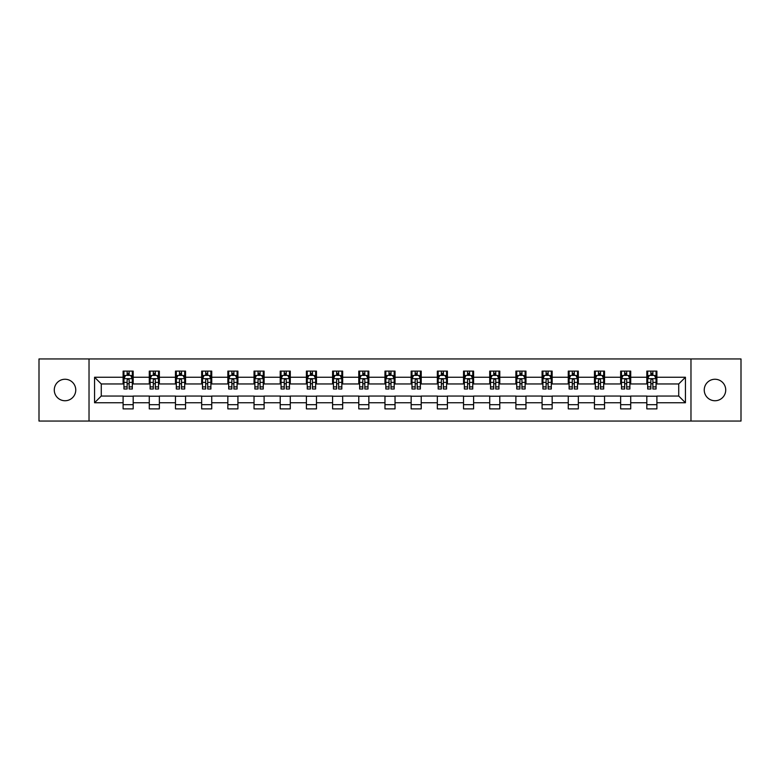 <?xml version="1.0" encoding="UTF-8"?>
<svg xmlns="http://www.w3.org/2000/svg" width="780" height="780" viewBox="0 0 780 780"><rect width="100%" height="100%" fill="white"/><g stroke="black" fill="none" stroke-linecap="round" stroke-linejoin="round"><path stroke-width="1.17" d="M714.977 379.255A10.744 10.744 0 0 0 704.242 390A10.744 10.744 0 0 0 714.977 400.744A10.744 10.744 0 0 0 725.722 390A10.744 10.744 0 0 0 714.977 379.255M65.023 379.255A10.744 10.744 0 0 0 54.278 390A10.744 10.744 0 0 0 65.023 400.744A10.744 10.744 0 0 0 75.758 390A10.744 10.744 0 0 0 65.023 379.255M690.973 421.054L741 421.054L741 358.946L690.973 358.946L690.973 421.054L89.027 421.054L89.027 358.946L39 358.946L39 421.054L89.027 421.054M690.973 358.946L89.027 358.946M656.896 377.247L656.896 371.114L646.825 371.114L646.825 377.247L630.718 377.247L630.718 371.114L620.646 371.114L620.646 377.247L604.529 377.247L604.529 371.114L594.457 371.114L594.457 377.247L578.341 377.247L578.341 371.114L568.269 371.114L568.269 377.247L552.152 377.247L552.152 371.114L542.081 371.114L542.081 377.247L525.964 377.247L525.964 371.114L515.892 371.114L515.892 377.247L499.785 377.247L499.785 371.114L489.713 371.114L489.713 377.247L473.596 377.247L473.596 371.114L463.525 371.114L463.525 377.247L447.408 377.247L447.408 371.114L437.336 371.114L437.336 377.247L421.219 377.247L421.219 371.114L411.148 371.114L411.148 377.247L395.031 377.247L395.031 371.114L384.969 371.114L384.969 377.247L368.852 377.247L368.852 371.114L358.781 371.114L358.781 377.247L342.664 377.247L342.664 371.114L332.592 371.114L332.592 377.247L316.475 377.247L316.475 371.114L306.404 371.114L306.404 377.247L290.287 377.247L290.287 371.114L280.215 371.114L280.215 377.247L264.108 377.247L264.108 371.114L254.036 371.114L254.036 377.247L237.919 377.247L237.919 371.114L227.848 371.114L227.848 377.247L211.731 377.247L211.731 371.114L201.659 371.114L201.659 377.247L185.543 377.247L185.543 371.114L175.471 371.114L175.471 377.247L159.354 377.247L159.354 371.114L149.282 371.114L149.282 377.247L133.175 377.247L133.175 371.114L123.103 371.114L123.103 377.247L94.565 377.247L94.565 402.753L101.273 396.045L123.103 396.045L123.103 408.886L133.175 408.886L133.175 396.045L149.282 396.045L149.282 408.886L159.354 408.886L159.354 396.045L175.471 396.045L175.471 408.886L185.543 408.886L185.543 396.045L201.659 396.045L201.659 408.886L211.731 408.886L211.731 396.045L227.848 396.045L227.848 408.886L237.919 408.886L237.919 396.045L254.036 396.045L254.036 408.886L264.108 408.886L264.108 396.045L280.215 396.045L280.215 408.886L290.287 408.886L290.287 396.045L306.404 396.045L306.404 408.886L316.475 408.886L316.475 396.045L332.592 396.045L332.592 408.886L342.664 408.886L342.664 396.045L358.781 396.045L358.781 408.886L368.852 408.886L368.852 396.045L384.969 396.045L384.969 408.886L395.031 408.886L395.031 396.045L411.148 396.045L411.148 408.886L421.219 408.886L421.219 396.045L437.336 396.045L437.336 408.886L447.408 408.886L447.408 396.045L463.525 396.045L463.525 408.886L473.596 408.886L473.596 396.045L489.713 396.045L489.713 408.886L499.785 408.886L499.785 396.045L515.892 396.045L515.892 408.886L525.964 408.886L525.964 396.045L542.081 396.045L542.081 408.886L552.152 408.886L552.152 396.045L568.269 396.045L568.269 408.886L578.341 408.886L578.341 396.045L594.457 396.045L594.457 408.886L604.529 408.886L604.529 396.045L620.646 396.045L620.646 408.886L630.718 408.886L630.718 396.045L646.825 396.045L646.825 408.886L656.896 408.886L656.896 396.045L678.727 396.045L678.727 383.955L656.896 383.955L656.896 377.247L685.435 377.247L685.435 402.753L656.896 402.753M646.825 402.753L630.718 402.753M620.646 402.753L604.529 402.753M594.457 402.753L578.341 402.753M568.269 402.753L552.152 402.753M542.081 402.753L525.964 402.753M515.892 402.753L499.785 402.753M489.713 402.753L473.596 402.753M463.525 402.753L447.408 402.753M437.336 402.753L421.219 402.753M411.148 402.753L395.031 402.753M384.969 402.753L368.852 402.753M358.781 402.753L342.664 402.753M332.592 402.753L316.475 402.753M306.404 402.753L290.287 402.753M280.215 402.753L264.108 402.753M254.036 402.753L237.919 402.753M227.848 402.753L211.731 402.753M201.659 402.753L185.543 402.753M175.471 402.753L159.354 402.753M149.282 402.753L133.175 402.753M123.103 402.753L94.565 402.753M646.825 377.247L646.825 383.955L630.718 383.955L630.718 377.247M620.646 377.247L620.646 383.955L604.529 383.955L604.529 377.247M594.457 377.247L594.457 383.955L578.341 383.955L578.341 377.247M568.269 377.247L568.269 383.955L552.152 383.955L552.152 377.247M542.081 377.247L542.081 383.955L525.964 383.955L525.964 377.247M515.892 377.247L515.892 383.955L499.785 383.955L499.785 377.247M489.713 377.247L489.713 383.955L473.596 383.955L473.596 377.247M463.525 377.247L463.525 383.955L447.408 383.955L447.408 377.247M437.336 377.247L437.336 383.955L421.219 383.955L421.219 377.247M411.148 377.247L411.148 383.955L395.031 383.955L395.031 377.247M384.969 377.247L384.969 383.955L368.852 383.955L368.852 377.247M358.781 377.247L358.781 383.955L342.664 383.955L342.664 377.247M332.592 377.247L332.592 383.955L316.475 383.955L316.475 377.247M306.404 377.247L306.404 383.955L290.287 383.955L290.287 377.247M280.215 377.247L280.215 383.955L264.108 383.955L264.108 377.247M254.036 377.247L254.036 383.955L237.919 383.955L237.919 377.247M227.848 377.247L227.848 383.955L211.731 383.955L211.731 377.247M201.659 377.247L201.659 383.955L185.543 383.955L185.543 377.247M175.471 377.247L175.471 383.955L159.354 383.955L159.354 377.247M149.282 377.247L149.282 383.955L133.175 383.955L133.175 377.247M123.103 377.247L123.103 383.955L101.273 383.955L94.565 377.247M101.273 383.955L101.273 396.045M685.435 402.753L678.727 396.045M678.727 383.955L685.435 377.247M123.103 375.316L123.942 375.316M127.13 375.316L129.139 375.316M132.327 375.316L133.175 375.316M123.103 383.789L123.942 383.789M127.13 383.789L129.139 383.789M132.327 383.789L133.175 383.789M123.103 396.211L133.175 396.211M123.103 404.683L133.175 404.683M149.282 396.211L159.354 396.211M149.282 404.683L159.354 404.683M149.282 375.316L150.121 375.316M153.319 375.316L155.327 375.316M158.516 375.316L159.354 375.316M149.282 383.789L150.121 383.789M153.319 383.789L155.327 383.789M158.516 383.789L159.354 383.789M175.471 396.211L185.543 396.211M175.471 404.683L185.543 404.683M175.471 375.316L176.309 375.316M179.498 375.316L181.516 375.316M184.704 375.316L185.543 375.316M175.471 383.789L176.309 383.789M179.498 383.789L181.516 383.789M184.704 383.789L185.543 383.789M201.659 396.211L211.731 396.211M201.659 404.683L211.731 404.683M201.659 375.316L202.498 375.316M205.686 375.316L207.704 375.316M210.893 375.316L211.731 375.316M201.659 383.789L202.498 383.789M205.686 383.789L207.704 383.789M210.893 383.789L211.731 383.789M227.848 396.211L237.919 396.211M227.848 404.683L237.919 404.683M227.848 375.316L228.686 375.316M231.874 375.316L233.893 375.316M237.081 375.316L237.919 375.316M227.848 383.789L228.686 383.789M231.874 383.789L233.893 383.789M237.081 383.789L237.919 383.789M254.036 396.211L264.108 396.211M254.036 404.683L264.108 404.683M254.036 375.316L254.875 375.316M258.063 375.316L260.072 375.316M263.26 375.316L264.108 375.316M254.036 383.789L254.875 383.789M258.063 383.789L260.072 383.789M263.26 383.789L264.108 383.789M280.215 396.211L290.287 396.211M280.215 404.683L290.287 404.683M280.215 375.316L281.053 375.316M284.252 375.316L286.26 375.316M289.448 375.316L290.287 375.316M280.215 383.789L281.053 383.789M284.252 383.789L286.26 383.789M289.448 383.789L290.287 383.789M306.404 396.211L316.475 396.211M306.404 404.683L316.475 404.683M306.404 375.316L307.242 375.316M310.43 375.316L312.448 375.316M315.637 375.316L316.475 375.316M306.404 383.789L307.242 383.789M310.43 383.789L312.448 383.789M315.637 383.789L316.475 383.789M332.592 396.211L342.664 396.211M332.592 404.683L342.664 404.683M332.592 375.316L333.43 375.316M336.619 375.316L338.637 375.316M341.825 375.316L342.664 375.316M332.592 383.789L333.43 383.789M336.619 383.789L338.637 383.789M341.825 383.789L342.664 383.789M358.781 396.211L368.852 396.211M358.781 404.683L368.852 404.683M358.781 375.316L359.619 375.316M362.807 375.316L364.825 375.316M368.014 375.316L368.852 375.316M358.781 383.789L359.619 383.789M362.807 383.789L364.825 383.789M368.014 383.789L368.852 383.789M384.969 396.211L395.031 396.211M384.969 404.683L395.031 404.683M384.969 375.316L385.808 375.316M388.996 375.316L391.004 375.316M394.192 375.316L395.031 375.316M384.969 383.789L385.808 383.789M388.996 383.789L391.004 383.789M394.192 383.789L395.031 383.789M411.148 396.211L421.219 396.211M411.148 404.683L421.219 404.683M411.148 375.316L411.986 375.316M415.174 375.316L417.193 375.316M420.381 375.316L421.219 375.316M411.148 383.789L411.986 383.789M415.174 383.789L417.193 383.789M420.381 383.789L421.219 383.789M437.336 396.211L447.408 396.211M437.336 404.683L447.408 404.683M437.336 375.316L438.175 375.316M441.363 375.316L443.381 375.316M446.569 375.316L447.408 375.316M437.336 383.789L438.175 383.789M441.363 383.789L443.381 383.789M446.569 383.789L447.408 383.789M463.525 396.211L473.596 396.211M463.525 404.683L473.596 404.683M463.525 375.316L464.363 375.316M467.552 375.316L469.57 375.316M472.758 375.316L473.596 375.316M463.525 383.789L464.363 383.789M467.552 383.789L469.57 383.789M472.758 383.789L473.596 383.789M489.713 396.211L499.785 396.211M489.713 404.683L499.785 404.683M489.713 375.316L490.552 375.316M493.74 375.316L495.748 375.316M498.947 375.316L499.785 375.316M489.713 383.789L490.552 383.789M493.74 383.789L495.748 383.789M498.947 383.789L499.785 383.789M515.892 396.211L525.964 396.211M515.892 404.683L525.964 404.683M515.892 375.316L516.74 375.316M519.928 375.316L521.937 375.316M525.125 375.316L525.964 375.316M515.892 383.789L516.74 383.789M519.928 383.789L521.937 383.789M525.125 383.789L525.964 383.789M542.081 396.211L552.152 396.211M542.081 404.683L552.152 404.683M542.081 375.316L542.919 375.316M546.107 375.316L548.125 375.316M551.314 375.316L552.152 375.316M542.081 383.789L542.919 383.789M546.107 383.789L548.125 383.789M551.314 383.789L552.152 383.789M568.269 396.211L578.341 396.211M568.269 404.683L578.341 404.683M568.269 375.316L569.108 375.316M572.296 375.316L574.314 375.316M577.502 375.316L578.341 375.316M568.269 383.789L569.108 383.789M572.296 383.789L574.314 383.789M577.502 383.789L578.341 383.789M594.457 396.211L604.529 396.211M594.457 404.683L604.529 404.683M594.457 375.316L595.296 375.316M598.484 375.316L600.502 375.316M603.691 375.316L604.529 375.316M594.457 383.789L595.296 383.789M598.484 383.789L600.502 383.789M603.691 383.789L604.529 383.789M620.646 396.211L630.718 396.211M620.646 404.683L630.718 404.683M620.646 375.316L621.484 375.316M624.673 375.316L626.681 375.316M629.879 375.316L630.718 375.316M620.646 383.789L621.484 383.789M624.673 383.789L626.681 383.789M629.879 383.789L630.718 383.789M646.825 396.211L656.896 396.211M646.825 404.683L656.896 404.683M646.825 375.316L647.673 375.316M650.861 375.316L652.87 375.316M656.058 375.316L656.896 375.316M646.825 383.789L647.673 383.789M650.861 383.789L652.87 383.789M656.058 383.789L656.896 383.789M129.139 373.298L127.13 373.298M132.327 386.89L129.139 386.89L129.139 388.996L132.327 388.996L132.327 378.748L130.65 375.394L125.619 375.394L123.942 378.748L123.942 388.996L127.13 388.996L127.13 386.89L123.942 386.89M123.942 378.748L123.942 371.114M132.327 378.748L132.327 371.114M127.13 375.394L127.13 371.114M129.139 371.114L129.139 375.394M129.139 386.89L129.139 380.016C128.476 378.719 127.803 378.719 127.13 380.016L127.13 386.89M155.327 373.298L153.319 373.298M158.516 386.89L155.327 386.89L155.327 388.996L158.516 388.996L158.516 378.748L156.839 375.394L151.807 375.394L150.121 378.748L150.121 388.996L153.319 388.996L153.319 386.89L150.121 386.89M150.121 378.748L150.121 371.114M158.516 378.748L158.516 371.114M153.319 375.394L153.319 371.114M155.327 371.114L155.327 375.394M155.327 386.89L155.327 380.016C154.655 378.719 153.982 378.719 153.319 380.016L153.319 386.89M181.516 373.298L179.498 373.298M184.704 386.89L181.516 386.89L181.516 388.996L184.704 388.996L184.704 378.748L183.027 375.394L177.986 375.394L176.309 378.748L176.309 388.996L179.498 388.996L179.498 386.89L176.309 386.89M176.309 378.748L176.309 371.114M184.704 378.748L184.704 371.114M179.498 375.394L179.498 371.114M181.516 371.114L181.516 375.394M181.516 386.89L181.516 380.016C180.843 378.719 180.17 378.719 179.498 380.016L179.498 386.89M207.704 373.298L205.686 373.298M210.893 386.89L207.704 386.89L207.704 388.996L210.893 388.996L210.893 378.748L209.216 375.394L204.175 375.394L202.498 378.748L202.498 388.996L205.686 388.996L205.686 386.89L202.498 386.89M202.498 378.748L202.498 371.114M210.893 378.748L210.893 371.114M205.686 375.394L205.686 371.114M207.704 371.114L207.704 375.394M207.704 386.89L207.704 380.016C207.031 378.719 206.359 378.719 205.686 380.016L205.686 386.89M233.893 373.298L231.874 373.298M237.081 386.89L233.893 386.89L233.893 388.996L237.081 388.996L237.081 378.748L235.394 375.394L230.363 375.394L228.686 378.748L228.686 388.996L231.874 388.996L231.874 386.89L228.686 386.89M228.686 378.748L228.686 371.114M237.081 378.748L237.081 371.114M231.874 375.394L231.874 371.114M233.893 371.114L233.893 375.394M233.893 386.89L233.893 380.016C233.22 378.719 232.547 378.719 231.874 380.016L231.874 386.89M260.072 373.298L258.063 373.298M263.26 386.89L260.072 386.89L260.072 388.996L263.26 388.996L263.26 378.748L261.583 375.394L256.552 375.394L254.875 378.748L254.875 388.996L258.063 388.996L258.063 386.89L254.875 386.89M254.875 378.748L254.875 371.114M263.26 378.748L263.26 371.114M258.063 375.394L258.063 371.114M260.072 371.114L260.072 375.394M260.072 386.89L260.072 380.016C259.409 378.719 258.736 378.719 258.063 380.016L258.063 386.89M286.26 373.298L284.252 373.298M289.448 386.89L286.26 386.89L286.26 388.996L289.448 388.996L289.448 378.748L287.771 375.394L282.74 375.394L281.053 378.748L281.053 388.996L284.252 388.996L284.252 386.89L281.053 386.89M281.053 378.748L281.053 371.114M289.448 378.748L289.448 371.114M284.252 375.394L284.252 371.114M286.26 371.114L286.26 375.394M286.26 386.89L286.26 380.016C285.587 378.719 284.915 378.719 284.252 380.016L284.252 386.89M312.448 373.298L310.43 373.298M315.637 386.89L312.448 386.89L312.448 388.996L315.637 388.996L315.637 378.748L313.96 375.394L308.919 375.394L307.242 378.748L307.242 388.996L310.43 388.996L310.43 386.89L307.242 386.89M307.242 378.748L307.242 371.114M315.637 378.748L315.637 371.114M310.43 375.394L310.43 371.114M312.448 371.114L312.448 375.394M312.448 386.89L312.448 380.016C311.776 378.719 311.103 378.719 310.43 380.016L310.43 386.89M338.637 373.298L336.619 373.298M341.825 386.89L338.637 386.89L338.637 388.996L341.825 388.996L341.825 378.748L340.148 375.394L335.107 375.394L333.43 378.748L333.43 388.996L336.619 388.996L336.619 386.89L333.43 386.89M333.43 378.748L333.43 371.114M341.825 378.748L341.825 371.114M336.619 375.394L336.619 371.114M338.637 371.114L338.637 375.394M338.637 386.89L338.637 380.016C337.964 378.719 337.291 378.719 336.619 380.016L336.619 386.89M364.825 373.298L362.807 373.298M368.014 386.89L364.825 386.89L364.825 388.996L368.014 388.996L368.014 378.748L366.327 375.394L361.296 375.394L359.619 378.748L359.619 388.996L362.807 388.996L362.807 386.89L359.619 386.89M359.619 378.748L359.619 371.114M368.014 378.748L368.014 371.114M362.807 375.394L362.807 371.114M364.825 371.114L364.825 375.394M364.825 386.89L364.825 380.016C364.153 378.719 363.48 378.719 362.807 380.016L362.807 386.89M391.004 373.298L388.996 373.298M394.192 386.89L391.004 386.89L391.004 388.996L394.192 388.996L394.192 378.748L392.515 375.394L387.485 375.394L385.808 378.748L385.808 388.996L388.996 388.996L388.996 386.89L385.808 386.89M385.808 378.748L385.808 371.114M394.192 378.748L394.192 371.114M388.996 375.394L388.996 371.114M391.004 371.114L391.004 375.394M391.004 386.89L391.004 380.016C390.341 378.719 389.668 378.719 388.996 380.016L388.996 386.89M417.193 373.298L415.174 373.298M420.381 386.89L417.193 386.89L417.193 388.996L420.381 388.996L420.381 378.748L418.704 375.394L413.673 375.394L411.986 378.748L411.986 388.996L415.174 388.996L415.174 386.89L411.986 386.89M411.986 378.748L411.986 371.114M420.381 378.748L420.381 371.114M415.174 375.394L415.174 371.114M417.193 371.114L417.193 375.394M417.193 386.89L417.193 380.016C416.52 378.719 415.847 378.719 415.174 380.016L415.174 386.89M443.381 373.298L441.363 373.298M446.569 386.89L443.381 386.89L443.381 388.996L446.569 388.996L446.569 378.748L444.892 375.394L439.852 375.394L438.175 378.748L438.175 388.996L441.363 388.996L441.363 386.89L438.175 386.89M438.175 378.748L438.175 371.114M446.569 378.748L446.569 371.114M441.363 375.394L441.363 371.114M443.381 371.114L443.381 375.394M443.381 386.89L443.381 380.016C442.709 378.719 442.036 378.719 441.363 380.016L441.363 386.89M469.57 373.298L467.552 373.298M472.758 386.89L469.57 386.89L469.57 388.996L472.758 388.996L472.758 378.748L471.081 375.394L466.04 375.394L464.363 378.748L464.363 388.996L467.552 388.996L467.552 386.89L464.363 386.89M464.363 378.748L464.363 371.114M472.758 378.748L472.758 371.114M467.552 375.394L467.552 371.114M469.57 371.114L469.57 375.394M469.57 386.89L469.57 380.016C468.897 378.719 468.224 378.719 467.552 380.016L467.552 386.89M495.748 373.298L493.74 373.298M498.947 386.89L495.748 386.89L495.748 388.996L498.947 388.996L498.947 378.748L497.26 375.394L492.229 375.394L490.552 378.748L490.552 388.996L493.74 388.996L493.74 386.89L490.552 386.89M490.552 378.748L490.552 371.114M498.947 378.748L498.947 371.114M493.74 375.394L493.74 371.114M495.748 371.114L495.748 375.394M495.748 386.89L495.748 380.016C495.085 378.719 494.413 378.719 493.74 380.016L493.74 386.89M521.937 373.298L519.928 373.298M525.125 386.89L521.937 386.89L521.937 388.996L525.125 388.996L525.125 378.748L523.448 375.394L518.417 375.394L516.74 378.748L516.74 388.996L519.928 388.996L519.928 386.89L516.74 386.89M516.74 378.748L516.74 371.114M525.125 378.748L525.125 371.114M519.928 375.394L519.928 371.114M521.937 371.114L521.937 375.394M521.937 386.89L521.937 380.016C521.274 378.719 520.601 378.719 519.928 380.016L519.928 386.89M548.125 373.298L546.107 373.298M551.314 386.89L548.125 386.89L548.125 388.996L551.314 388.996L551.314 378.748L549.637 375.394L544.606 375.394L542.919 378.748L542.919 388.996L546.107 388.996L546.107 386.89L542.919 386.89M542.919 378.748L542.919 371.114M551.314 378.748L551.314 371.114M546.107 375.394L546.107 371.114M548.125 371.114L548.125 375.394M548.125 386.89L548.125 380.016C547.453 378.719 546.78 378.719 546.107 380.016L546.107 386.89M574.314 373.298L572.296 373.298M577.502 386.89L574.314 386.89L574.314 388.996L577.502 388.996L577.502 378.748L575.825 375.394L570.784 375.394L569.108 378.748L569.108 388.996L572.296 388.996L572.296 386.89L569.108 386.89M569.108 378.748L569.108 371.114M577.502 378.748L577.502 371.114M572.296 375.394L572.296 371.114M574.314 371.114L574.314 375.394M574.314 386.89L574.314 380.016C573.641 378.719 572.968 378.719 572.296 380.016L572.296 386.89M600.502 373.298L598.484 373.298M603.691 386.89L600.502 386.89L600.502 388.996L603.691 388.996L603.691 378.748L602.014 375.394L596.973 375.394L595.296 378.748L595.296 388.996L598.484 388.996L598.484 386.89L595.296 386.89M595.296 378.748L595.296 371.114M603.691 378.748L603.691 371.114M598.484 375.394L598.484 371.114M600.502 371.114L600.502 375.394M600.502 386.89L600.502 380.016C599.83 378.719 599.157 378.719 598.484 380.016L598.484 386.89M626.681 373.298L624.673 373.298M629.879 386.89L626.681 386.89L626.681 388.996L629.879 388.996L629.879 378.748L628.192 375.394L623.161 375.394L621.484 378.748L621.484 388.996L624.673 388.996L624.673 386.89L621.484 386.89M621.484 378.748L621.484 371.114M629.879 378.748L629.879 371.114M624.673 375.394L624.673 371.114M626.681 371.114L626.681 375.394M626.681 386.89L626.681 380.016C626.018 378.719 625.346 378.719 624.673 380.016L624.673 386.89M652.87 373.298L650.861 373.298M656.058 386.89L652.87 386.89L652.87 388.996L656.058 388.996L656.058 378.748L654.381 375.394L649.35 375.394L647.673 378.748L647.673 388.996L650.861 388.996L650.861 386.89L647.673 386.89M647.673 378.748L647.673 371.114M656.058 378.748L656.058 371.114M650.861 375.394L650.861 371.114M652.87 371.114L652.87 375.394M652.87 386.89L652.87 380.016C652.197 378.719 651.534 378.719 650.861 380.016L650.861 386.89M132.288 378.671L123.981 378.671M123.942 375.599L125.512 375.599M130.757 375.599L132.327 375.599M127.13 382.385L123.942 382.385M132.327 382.385L129.139 382.385M129.139 374.371L127.13 374.371M158.476 378.671L150.169 378.671M150.121 375.599L151.7 375.599M156.936 375.599L158.516 375.599M153.319 382.385L150.121 382.385M158.516 382.385L155.327 382.385M155.327 374.371L153.319 374.371M184.665 378.671L176.358 378.671M176.309 375.599L177.889 375.599M183.124 375.599L184.704 375.599M179.498 382.385L176.309 382.385M184.704 382.385L181.516 382.385M181.516 374.371L179.498 374.371M210.853 378.671L202.537 378.671M202.498 375.599L204.077 375.599M209.313 375.599L210.893 375.599M205.686 382.385L202.498 382.385M210.893 382.385L207.704 382.385M207.704 374.371L205.686 374.371M237.032 378.671L228.725 378.671M228.686 375.599L230.266 375.599M235.501 375.599L237.081 375.599M231.874 382.385L228.686 382.385M237.081 382.385L233.893 382.385M233.893 374.371L231.874 374.371M263.221 378.671L254.914 378.671M254.875 375.599L256.444 375.599M261.69 375.599L263.26 375.599M258.063 382.385L254.875 382.385M263.26 382.385L260.072 382.385M260.072 374.371L258.063 374.371M289.409 378.671L281.102 378.671M281.053 375.599L282.633 375.599M287.869 375.599L289.448 375.599M284.252 382.385L281.053 382.385M289.448 382.385L286.26 382.385M286.26 374.371L284.252 374.371M315.598 378.671L307.281 378.671M307.242 375.599L308.822 375.599M314.057 375.599L315.637 375.599M310.43 382.385L307.242 382.385M315.637 382.385L312.448 382.385M312.448 374.371L310.43 374.371M341.786 378.671L333.469 378.671M333.43 375.599L335.01 375.599M340.246 375.599L341.825 375.599M336.619 382.385L333.43 382.385M341.825 382.385L338.637 382.385M338.637 374.371L336.619 374.371M367.965 378.671L359.658 378.671M359.619 375.599L361.198 375.599M366.434 375.599L368.014 375.599M362.807 382.385L359.619 382.385M368.014 382.385L364.825 382.385M364.825 374.371L362.807 374.371M394.154 378.671L385.846 378.671M385.808 375.599L387.377 375.599M392.623 375.599L394.192 375.599M388.996 382.385L385.808 382.385M394.192 382.385L391.004 382.385M391.004 374.371L388.996 374.371M420.342 378.671L412.035 378.671M411.986 375.599L413.566 375.599M418.802 375.599L420.381 375.599M415.174 382.385L411.986 382.385M420.381 382.385L417.193 382.385M417.193 374.371L415.174 374.371M446.531 378.671L438.214 378.671M438.175 375.599L439.754 375.599M444.99 375.599L446.569 375.599M441.363 382.385L438.175 382.385M446.569 382.385L443.381 382.385M443.381 374.371L441.363 374.371M472.719 378.671L464.402 378.671M464.363 375.599L465.943 375.599M471.178 375.599L472.758 375.599M467.552 382.385L464.363 382.385M472.758 382.385L469.57 382.385M469.57 374.371L467.552 374.371M498.898 378.671L490.591 378.671M490.552 375.599L492.131 375.599M497.367 375.599L498.947 375.599M493.74 382.385L490.552 382.385M498.947 382.385L495.748 382.385M495.748 374.371L493.74 374.371M525.086 378.671L516.779 378.671M516.74 375.599L518.31 375.599M523.556 375.599L525.125 375.599M519.928 382.385L516.74 382.385M525.125 382.385L521.937 382.385M521.937 374.371L519.928 374.371M551.275 378.671L542.968 378.671M542.919 375.599L544.499 375.599M549.734 375.599L551.314 375.599M546.107 382.385L542.919 382.385M551.314 382.385L548.125 382.385M548.125 374.371L546.107 374.371M577.463 378.671L569.146 378.671M569.108 375.599L570.687 375.599M575.923 375.599L577.502 375.599M572.296 382.385L569.108 382.385M577.502 382.385L574.314 382.385M574.314 374.371L572.296 374.371M603.642 378.671L595.335 378.671M595.296 375.599L596.875 375.599M602.111 375.599L603.691 375.599M598.484 382.385L595.296 382.385M603.691 382.385L600.502 382.385M600.502 374.371L598.484 374.371M629.831 378.671L621.524 378.671M621.484 375.599L623.064 375.599M628.3 375.599L629.879 375.599M624.673 382.385L621.484 382.385M629.879 382.385L626.681 382.385M626.681 374.371L624.673 374.371M656.019 378.671L647.712 378.671M647.673 375.599L649.243 375.599M654.488 375.599L656.058 375.599M650.861 382.385L647.673 382.385M656.058 382.385L652.87 382.385M652.87 374.371L650.861 374.371"/></g></svg>
